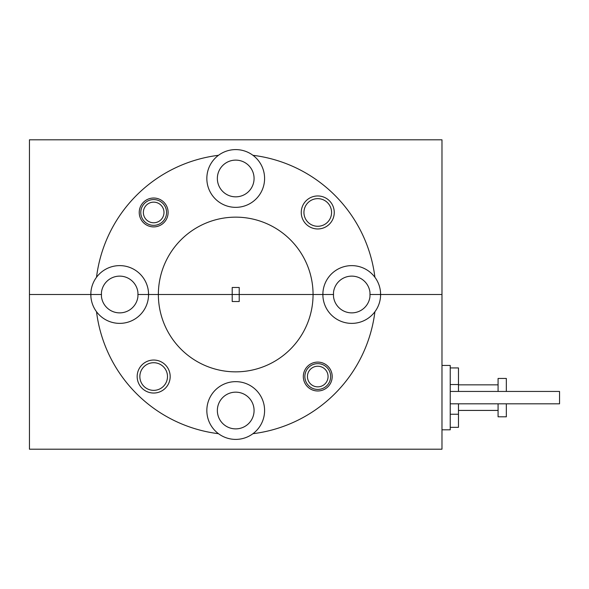 <?xml version="1.0" encoding="UTF-8"?>
<svg xmlns="http://www.w3.org/2000/svg" width="589" height="589" viewBox="0 0 589 589"><rect width="100%" height="100%" fill="white"/><g stroke="black" fill="none" stroke-linecap="round" stroke-linejoin="round"><path stroke-width="0.88" d="M324.546 384.3A10.315 10.315 0 0 0 325.518 369.752A10.315 10.315 0 0 0 310.963 368.78A10.315 10.315 0 0 0 309.998 383.336A10.315 10.315 0 0 0 324.546 384.3M309.269 366.844A12.892 12.892 0 0 1 327.455 368.051A12.892 12.892 0 0 1 326.247 386.244A12.892 12.892 0 0 1 308.054 385.029A12.892 12.892 0 0 1 309.269 366.844M148.862 203.338A10.315 10.315 0 0 0 144.548 217.267A10.315 10.315 0 0 0 158.485 221.582A10.315 10.315 0 0 0 162.8 207.652A10.315 10.315 0 0 0 148.862 203.338M159.685 223.864A12.892 12.892 0 0 1 142.273 218.475A12.892 12.892 0 0 1 147.662 201.055A12.892 12.892 0 0 1 165.075 206.444A12.892 12.892 0 0 1 159.685 223.864M441.978 365.452L450.232 365.452L450.232 429.808L441.978 429.808M450.232 391.442L559.55 391.442L559.55 403.818L450.232 403.818M506.334 391.442L506.334 378.447L498.08 378.447L498.08 391.442M498.08 403.818L498.08 416.813L506.334 416.813L506.334 403.818M450.232 367.934L458.478 367.934L458.478 391.442M458.478 403.818L458.478 427.334L450.232 427.334M450.232 414.251L458.478 414.251M450.232 384.551L458.478 384.551M334.257 212.46A16.499 16.499 0 0 0 317.758 195.96A16.499 16.499 0 0 0 301.251 212.46A16.499 16.499 0 0 0 317.758 228.959A16.499 16.499 0 0 0 334.257 212.46M331.578 212.46A13.819 13.819 0 0 0 317.758 198.64A13.819 13.819 0 0 0 303.939 212.46A13.819 13.819 0 0 0 317.758 226.279A13.819 13.819 0 0 0 331.578 212.46M168.115 212.46A14.438 14.438 0 0 0 153.67 198.022A14.438 14.438 0 0 0 139.232 212.46A14.438 14.438 0 0 0 153.67 226.898A14.438 14.438 0 0 0 168.115 212.46M217.356 178.474A18.355 18.355 0 0 1 235.718 160.12A18.355 18.355 0 0 1 254.073 178.474A18.355 18.355 0 0 1 235.718 196.836A18.355 18.355 0 0 1 217.356 178.474M218.482 155.305A28.876 28.876 0 0 0 235.718 207.35A28.876 28.876 0 0 0 252.946 155.305A28.876 28.876 0 0 0 218.482 155.305A140.263 140.263 0 0 0 96.515 277.272A28.876 28.876 0 0 0 90.816 294.5L101.448 294.5L101.448 292.438A18.355 18.355 0 0 1 137.929 292.438L137.929 294.5L158.367 294.5A77.35 77.35 0 0 1 235.718 217.15A77.35 77.35 0 0 1 313.061 294.5L333.499 294.5L333.499 292.438A18.355 18.355 0 0 1 369.98 292.438L369.98 294.5L380.612 294.5A28.876 28.876 0 0 0 342.665 267.089A28.876 28.876 0 0 0 322.86 294.5L232.206 294.5L239.222 294.5L239.222 287.484L232.206 287.484L232.206 294.5L148.568 294.5A28.876 28.876 0 0 0 96.515 277.272M96.515 311.728A140.263 140.263 0 0 0 218.482 433.695A28.876 28.876 0 0 0 252.946 433.695A140.263 140.263 0 0 0 374.913 311.728A28.876 28.876 0 0 0 380.612 294.5L441.978 294.5L441.978 449.201L29.45 449.201L29.45 294.5L90.816 294.5A28.876 28.876 0 0 0 128.763 321.911A28.876 28.876 0 0 0 148.568 294.5L137.929 294.5L137.929 296.561A18.355 18.355 0 0 1 101.448 296.561L101.448 294.5L29.45 294.5L29.45 139.799L441.978 139.799L441.978 294.5L380.538 294.5L380.538 292.438M252.946 155.305A140.263 140.263 0 0 1 374.913 277.272M90.89 296.561L90.89 292.438M148.494 296.561L148.494 292.438M380.538 296.561L380.538 294.5L369.98 294.5L369.98 296.561A18.355 18.355 0 0 1 333.499 296.561L333.499 294.5L322.934 294.5L322.934 292.438M170.177 376.54A16.499 16.499 0 0 0 153.67 360.041A16.499 16.499 0 0 0 137.171 376.54A16.499 16.499 0 0 0 153.67 393.04A16.499 16.499 0 0 0 170.177 376.54M167.49 376.54A13.819 13.819 0 0 0 153.67 362.721A13.819 13.819 0 0 0 139.851 376.54A13.819 13.819 0 0 0 153.67 390.36A13.819 13.819 0 0 0 167.49 376.54M332.196 376.54A14.438 14.438 0 0 0 317.758 362.102A14.438 14.438 0 0 0 303.32 376.54A14.438 14.438 0 0 0 317.758 390.978A14.438 14.438 0 0 0 332.196 376.54M217.356 410.526A18.355 18.355 0 0 1 235.718 392.164A18.355 18.355 0 0 1 254.073 410.526A18.355 18.355 0 0 1 235.718 428.88A18.355 18.355 0 0 1 217.356 410.526M252.946 433.695A28.876 28.876 0 0 0 235.718 381.65A28.876 28.876 0 0 0 218.482 433.695M239.222 301.516L239.222 294.5L313.061 294.5A77.35 77.35 0 0 1 235.718 371.85A77.35 77.35 0 0 1 158.367 294.5L232.206 294.5L232.206 301.516L239.222 301.516M322.934 296.561L322.86 294.5A28.876 28.876 0 0 0 374.913 311.728M458.478 410.423L498.08 410.423M458.478 384.845L498.08 384.845"/></g></svg>
